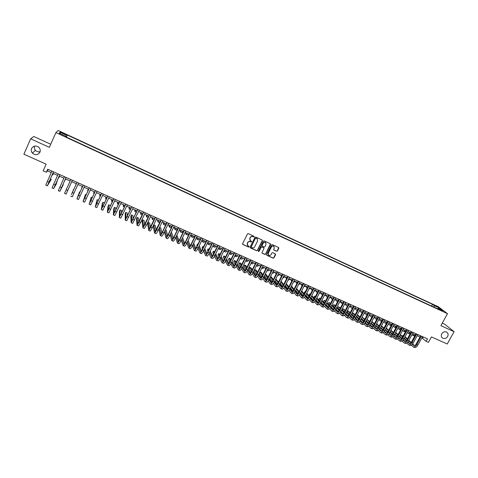 <?xml version="1.0" encoding="UTF-8"?>
<svg xmlns="http://www.w3.org/2000/svg" width="478" height="478" viewBox="0 0 478 478"><rect width="100%" height="100%" fill="white"/><g stroke="black" fill="none" stroke-linecap="round" stroke-linejoin="round"><path stroke-width="0.72" d="M254.182 236.813L253.997 236.263L248.273 233.646L247.461 233.945L242.591 243.714L242.752 244.437L248.578 247.084L249.146 246.875L249.032 246.373L247.879 245.794L247.365 243.487L247.771 242.675C248.399 241.671 249.259 241.354 250.358 241.725L251.661 241.85L251.542 241.342L250.412 240.781L249.88 238.45L250.287 237.632C250.914 236.628 251.781 236.311 252.874 236.682L254.182 236.813M249.976 240.315L249.773 238.307L250.179 237.488C250.807 236.485 251.673 236.168 252.766 236.544L253.507 236.879L254.081 236.317M242.579 244.222L248.476 246.935L249.056 246.391M247.431 245.31L247.257 243.338L247.664 242.525C248.291 241.521 249.152 241.205 250.251 241.575L250.986 241.91L251.565 241.36M441.744 333.823C440.919 335.592 441.182 337.02 442.538 338.095C444.51 339.027 446.207 338.49 447.635 336.482C448.472 334.696 448.197 333.268 446.816 332.186C444.851 331.272 443.16 331.822 441.744 333.823M31.584 148.479C30.951 150.128 31.225 151.663 32.408 153.103C35.378 155.446 37.882 155.159 39.913 152.243C40.57 150.534 40.266 148.957 38.993 147.499C36.029 145.276 33.562 145.599 31.584 148.479M34.553 146.107C34.081 147.624 34.38 149.028 35.45 150.313C36.77 151.657 38.318 152.124 40.104 151.705M435.356 305.556L437.717 307.031L435.356 305.556M276.654 251.273L277.449 250.974L278.823 248.273L278.656 247.55L272.346 244.652L271.546 244.951L266.67 254.595L266.826 255.312L273.147 258.18L273.948 257.887L275.597 254.631L275.436 253.914L272.681 252.653L271.886 252.952L271.068 254.565C270.429 255.503 269.628 255.718 268.666 255.198L268.242 253.286L271.45 246.941C272.078 246.009 272.866 245.788 273.822 246.284L274.276 248.225L273.739 249.283L273.906 250.006L276.654 251.273L277.324 250.825L278.68 247.568M50.728 144.242L33.771 136.493L30.652 138.817L23.9 154.209L46.127 164.175L43.163 170.837L46.372 172.265L47.722 169.248L427.469 338.848L426.101 341.322L428.425 342.356L431.437 336.918L447.223 343.993L454.1 331.69L444.869 324.335L442.264 323.146M30.652 138.817L49.353 147.338L55.896 132.597L447.51 313.688L440.871 325.661L454.1 331.69M262.356 240.751L262.093 239.968L255.778 237.082L254.971 237.375L250.102 247.108L250.364 247.891L256.674 250.741L257.481 250.442L262.356 240.751L262.231 240.058M264.089 240.882L270.357 243.744L270.62 244.527L265.744 254.177L264.943 254.475L262.165 253.203L262.004 252.486L263.976 248.572L263.719 247.795L261.938 246.983L261.131 247.281L259.076 251.362L258.443 251.53L258.329 251.028L263.288 241.175L264.089 240.882M61.973 132.986L65.325 134.36L62.319 132.633L60.336 131.898L61.973 132.986M55.896 132.597L58.167 130.488L438.38 306.78L447.51 313.688M431.574 306.028L432.506 304.331L67.296 135.047L66.185 137.013M432.506 304.331L434.167 305.603L439.198 307.934L442.927 310.76L437.848 308.412L439.575 309.726L65.767 136.822L66.137 136.385L59.135 133.147L60.031 132.263L66.932 135.465M421.865 337.838L426.101 341.322M46.372 172.265L47.43 170.867L51.224 172.558M52.855 173.287L57.557 175.384M59.17 176.101L63.867 178.192M65.456 178.903L70.141 180.995M71.706 181.688L76.372 183.773M77.938 184.472L82.575 186.534M84.146 187.239L88.741 189.288M90.318 189.993L94.877 192.025M96.46 192.73L100.989 194.749M102.579 195.454L107.066 197.456M108.661 198.173L113.113 200.157M114.714 200.868L119.136 202.839M120.743 203.556L125.122 205.51M126.742 206.233L131.086 208.169M132.705 208.892L137.019 210.816M138.644 211.539L142.922 213.451M144.559 214.18L148.801 216.068M150.439 216.803L154.651 218.679M156.294 219.414L160.471 221.272M162.12 222.007L166.266 223.859M167.921 224.594L172.032 226.429M173.693 227.169L177.768 228.986M179.435 229.733L183.48 231.537M185.153 232.278L189.169 234.071M190.841 234.818L194.827 236.592M196.506 237.345L200.455 239.108M202.146 239.854L206.066 241.605M207.757 242.358L211.64 244.091M213.337 244.85L217.197 246.57M218.9 247.329L222.724 249.032M224.433 249.797L228.227 251.488M229.942 252.253L233.706 253.932M235.421 254.696L239.155 256.363M240.876 257.128L244.581 258.783M246.307 259.554L249.988 261.191M251.715 261.962L255.366 263.587M257.098 264.364L260.713 265.977M262.458 266.754L266.043 268.355M267.788 269.132L271.349 270.715M273.099 271.498L276.631 273.075M278.381 273.852L281.889 275.418M283.645 276.2L287.117 277.748M288.879 278.537L292.327 280.072M294.095 280.861L297.513 282.384M299.282 283.173L302.676 284.691M304.45 285.48L307.82 286.979M309.595 287.774L312.935 289.262M314.715 290.056L318.031 291.532M319.812 292.327L323.098 293.797M324.891 294.591L327.836 295.906M329.94 296.844L332.754 298.099M334.97 299.091L338.179 300.519M339.983 301.325L343.162 302.741M344.967 303.548L348.127 304.952M349.932 305.759L353.063 307.157M354.873 307.963L357.98 309.35M359.797 310.156L362.88 311.536M364.696 312.343L367.755 313.705M369.572 314.518L372.607 315.874M374.429 316.687L377.441 318.025M379.269 318.844L382.251 320.17M384.079 320.989L387.043 322.309M388.877 323.128L391.811 324.437M393.651 325.255L396.561 326.558M398.401 327.376L401.293 328.667M403.133 329.485L406.001 330.764M407.848 331.589L410.692 332.855M412.538 333.68L415.364 334.935M417.21 335.765L420.013 337.014M48.081 169.403L47.43 170.867M423.263 336.966L422.6 338.167M66.376 137.102L67.296 135.047M65.934 136.899L66.137 136.385M437.848 308.412L437.364 308.704M434.096 307.193L434.167 305.603M60.521 133.786L60.031 132.263M439.198 307.934L438.422 308.674M250.09 247.622L256.567 250.586L257.367 250.293L262.237 240.601M255.987 238.11L255.425 238.313L251.147 246.851L252.109 247.753C253.203 248.118 254.063 247.801 254.69 246.803L257.612 240.978L257.062 238.636L255.879 237.966L255.425 238.313M251.129 247.192L255.312 238.169M257.379 238.916L256.764 238.462M255.879 237.966L256.656 238.319M261.998 253.011L264.824 254.314L265.625 254.021L270.482 243.828M263.862 247.885L261.819 246.833L261.018 247.126L259.076 251.362M258.443 251.53L258.962 251.207M266.031 244.497L265.577 242.549C264.615 242.047 263.814 242.262 263.187 243.2L262.052 245.447L262.219 246.176L264.095 247.042L264.896 246.744L266.031 244.497M265.81 242.752L265.457 242.4C264.495 241.898 263.695 242.119 263.067 243.051L263.187 243.2M262.052 245.985L261.938 245.298L263.067 243.051M273.745 249.827L276.529 251.117M274.037 246.463L273.697 246.134C272.741 245.638 271.952 245.859 271.325 246.785L271.45 246.941M268.313 254.84L268.116 253.131L271.325 246.785M266.664 255.121L273.028 258.018L273.822 257.726L275.465 253.943M53.572 173.604L52.598 175.032L53.195 173.436M47.316 185.834L45.745 185.147L51.875 171.1M53.506 171.829L48.003 184.335L51.289 179.375L47.322 185.84L53.458 171.811M51.289 179.375L50.321 178.945M59.66 176.316L58.776 177.78L59.403 176.203M65.719 179.023L64.918 180.517L65.582 178.957M71.73 181.7L71.037 183.235L71.748 181.712M76.253 183.719L75.602 185.273L76.319 183.749M59.822 174.649L54.289 187.107L56.661 183.45L53.608 188.607L52.042 187.92L58.208 173.932M53.608 188.607L59.792 174.637M57.294 182.04L56.637 181.748M66.107 177.458L60.545 189.868L63.275 184.687L59.87 191.361L58.304 190.674L64.518 176.746M59.87 191.361L66.089 177.446M63.275 184.687L62.917 184.532M66.095 194.098L72.357 180.248L66.095 194.098L64.542 193.417L70.792 179.549M73.833 189.366L77.036 182.339M70.744 196.147L72.292 196.828L78.589 183.032M77.03 182.333L71.419 194.66L73.666 189.294M82.234 186.384L81.666 187.974L82.407 186.462M80.029 192.114L79.569 191.911L76.916 198.866L83.25 185.111M76.922 198.866L78.458 199.541L84.797 185.805M83.226 185.1L77.591 197.378L79.569 191.911M88.185 189.037L87.707 190.656L88.478 189.169M86.195 194.851L85.443 194.516L83.058 201.567L89.428 187.872M83.064 201.567L84.594 202.242L90.969 188.559M89.392 187.854L83.728 200.085L85.443 194.516M94.106 191.678L93.712 193.333L94.513 191.857M92.332 197.569L91.292 197.109L89.171 204.255L95.582 190.62M89.183 204.261L90.695 204.931L97.118 191.308M95.534 190.597L89.84 202.78L91.292 197.109M100.004 194.307L99.687 195.992L100.517 194.54M98.438 200.276L97.112 199.685L95.259 206.932L101.706 193.357M95.265 206.938L96.771 207.601L103.23 194.038M101.641 193.327L95.923 205.456L97.112 199.685M105.871 196.924L105.638 198.645L106.498 197.205M111.709 199.529L111.559 201.28L112.45 199.858M117.522 202.122L117.457 203.903L118.371 202.499M123.312 204.704L123.324 206.514L124.262 205.128M129.072 207.273L129.162 209.113L130.13 207.745M134.802 209.83L134.969 211.7L135.967 210.344M140.508 212.375L140.753 214.275L141.775 212.937M140.777 214.287L142.229 214.927M146.19 214.903L146.513 216.839L147.559 215.518M146.537 216.851L148.192 217.353M151.843 217.424L152.243 219.39L153.319 218.082M152.267 219.402L153.671 220.029L154.263 219.498M157.471 219.934L157.943 221.929L159.049 220.639M157.973 221.941L159.365 222.563L160.459 221.302M163.076 222.437L163.619 224.457L164.749 223.184M163.649 224.469L165.035 225.09L166.171 223.818M168.65 224.923L169.272 226.972L170.425 225.712M169.302 226.984L170.682 227.6L171.841 226.345M104.252 203.55L104.347 202.893L102.901 202.254L102.262 203.634L101.312 209.597L107.801 196.076M101.324 209.603L102.824 210.26L109.319 196.757M107.717 196.04L101.975 208.127L102.901 202.254M109.946 206.98L110.107 205.444L108.667 204.811L108.028 206.185L107.335 212.25L113.86 198.782M107.353 212.256L108.841 212.913L115.371 199.457M113.77 198.74L107.998 210.78L108.667 204.811M115.706 210.201L115.837 207.99L114.409 207.356L113.77 208.725L113.334 214.891L119.894 201.477M113.352 214.897L114.828 215.548L121.4 202.152M119.787 201.429L113.997 213.421L114.409 207.356M121.496 213.278L121.543 210.517L120.121 209.884L119.482 211.258L119.303 217.514L125.899 204.16M119.321 217.52L120.791 218.171L127.393 204.829M125.78 204.106L119.96 216.056L120.121 209.884M127.297 216.259L127.226 213.039L125.81 212.405L125.17 213.774L125.242 220.131L131.874 206.831M125.26 220.137L126.724 220.782L133.362 207.494M131.743 206.771L125.899 218.673L125.81 212.405M133.093 219.157L132.884 215.542L131.468 214.915L130.829 216.277L131.151 222.73L137.819 209.484M131.175 222.742L132.627 223.381L139.301 210.147M137.676 209.418L131.809 221.272L131.468 214.915M138.889 221.989L138.512 218.04L137.102 217.412L136.463 218.775L137.037 225.317L139.092 221.965L143.741 212.13M137.061 225.329L138.501 225.963L140.568 222.617L145.216 212.788M143.579 212.059L137.688 223.865L137.102 217.412M144.673 224.768L144.111 220.519L142.713 219.904L142.074 221.254L142.892 227.892L144.983 224.564L149.632 214.759M142.916 227.904L144.35 228.538L146.447 225.216L151.096 215.417M149.459 214.682L143.543 226.447L142.713 219.904M150.439 227.504L149.692 222.993L148.299 222.378L147.66 223.728L148.718 230.462L150.845 227.152L155.493 217.376M148.742 230.474L150.17 231.101L152.303 227.797L156.951 218.028M155.308 217.293L149.369 229.016L148.299 222.378M156.186 230.205L155.242 225.455L153.856 224.839L153.217 226.19L154.519 233.013C154.872 233.031 155.589 231.938 156.676 229.733L161.325 219.982M154.543 233.025L155.959 233.646C156.324 233.67 157.047 232.577 158.128 230.372L162.777 220.633M161.128 219.898L155.165 231.573L153.856 224.839M158.816 228.932L160.291 235.552C160.662 235.582 161.397 234.495 162.478 232.296L167.133 222.575M160.321 235.564L161.725 236.186C162.108 236.216 162.843 235.134 163.924 232.935L168.579 223.22M166.924 222.485L162.395 231.944L160.937 234.112L159.455 227.588M161.917 232.876L160.769 227.904L159.562 227.367M164.45 231.842L166.033 238.08C166.428 238.116 167.169 237.04 168.256 234.847L172.911 225.156M166.069 238.092L167.467 238.713C167.868 238.749 168.609 237.674 169.696 235.481L174.351 225.801M172.689 225.06L168.16 234.489L166.679 236.646L165.095 230.498M167.623 235.517L166.272 230.342L165.358 229.942M174.201 227.397L174.894 229.476L176.077 228.233M174.93 229.494L176.298 230.103L177.481 228.86M179.728 229.864L180.493 231.967L181.7 230.743M180.529 231.985L181.891 232.589L183.098 231.364M185.231 232.314L186.067 234.453L187.298 233.234M186.103 234.465L187.46 235.068L188.691 233.856M190.782 234.943L191.612 236.921L192.867 235.72M191.654 236.939L192.998 237.536L194.259 236.341M170.072 234.692L171.751 240.595C172.164 240.643 172.916 239.574 174.004 237.387L178.658 227.725M171.787 240.613L173.179 241.223C173.598 241.271 174.351 240.201 175.438 238.02L180.092 228.364M178.431 227.624L173.896 237.022L172.397 239.167L170.718 233.348M173.311 238.134L171.751 232.774L171.13 232.499M175.689 237.5L177.446 243.099C177.876 243.159 178.635 242.095 179.728 239.914L184.389 230.282M177.481 243.117L178.862 243.726C179.298 243.78 180.063 242.722 181.156 240.548L185.811 230.922M184.144 230.175L179.609 239.55L178.085 241.671L176.334 236.162M178.975 240.727L176.872 235.045M181.287 240.267L183.11 245.596C183.558 245.656 184.329 244.605 185.422 242.43L190.083 232.828M183.146 245.608L184.52 246.218C184.974 246.284 185.751 245.226 186.844 243.057L191.505 233.461M189.826 232.714L185.291 242.059L183.749 244.168L181.939 238.928M184.616 243.302L182.59 237.578M186.868 242.997L188.75 248.076C189.216 248.148 189.999 247.102 191.092 244.933L195.753 235.361M188.786 248.094L190.154 248.691C190.626 248.769 191.409 247.724 192.503 245.561L197.169 235.989M195.484 235.236L190.949 244.557L189.384 246.654L187.519 241.659M190.232 245.853L188.165 240.332M196.356 237.656L197.139 239.376L198.412 238.193M197.175 239.394L198.513 239.992L199.798 238.809M192.437 245.698L194.361 250.544C194.845 250.627 195.639 249.588 196.733 247.431L201.399 237.877M194.403 250.562L195.759 251.159C196.249 251.243 197.044 250.203 198.143 248.052L202.803 238.51M201.119 237.751L196.578 247.048L194.994 249.128L193.088 244.36M195.825 248.387L193.704 243.093M192.258 241.862L191.535 243.356M201.913 240.332L202.636 241.826L203.933 240.655M202.672 241.844L204.004 242.436L205.313 241.271M197.988 248.363L199.947 253.005C200.449 253.089 201.25 252.061 202.349 249.91L207.016 240.386M199.989 253.023L201.34 253.615C201.847 253.704 202.654 252.677 203.748 250.526L208.414 241.014M206.723 240.261L202.182 249.522C201.453 250.956 200.915 251.643 200.581 251.589L198.639 247.024M201.393 250.908L199.23 245.817M197.892 244.36L197.438 244.162L196.799 245.477L197.05 246.086M197.695 244.766L197.438 244.162M207.452 242.985L208.103 244.264L209.43 243.105M208.145 244.282L209.472 244.867L210.798 243.72M203.514 250.998L205.51 255.449C206.03 255.545 206.843 254.523 207.942 252.378L212.608 242.884M205.552 255.473L206.896 256.059C207.422 256.16 208.235 255.138 209.334 252.993L214.001 243.505M212.304 242.752L207.763 251.99C207.028 253.418 206.49 254.099 206.138 254.039L204.172 249.671M206.932 253.406L204.739 248.512M203.497 246.845L202.78 246.529L202.134 247.837L202.547 248.781M203.192 247.461L202.78 246.529M212.967 245.608L213.552 246.69L214.903 245.549M213.594 246.708L214.909 247.293L216.265 246.152M209.023 253.603L211.043 257.887C211.581 257.989 212.405 256.973 213.505 254.834L218.171 245.369M211.091 257.905L212.423 258.496C212.967 258.598 213.791 257.582 214.891 255.449L219.557 245.991M217.854 245.232L213.313 254.445C212.579 255.867 212.035 256.549 211.676 256.477L209.681 252.282M212.453 255.891L210.224 251.177M209.077 249.319L208.097 248.883L207.452 250.191L208.032 251.446M208.677 250.131L208.097 248.883M218.464 248.213L218.972 249.104L220.346 247.974M219.02 249.122L220.328 249.701L221.702 248.578M214.508 256.184L216.552 260.313C217.108 260.42 217.938 259.417 219.044 257.284L223.71 247.843M216.6 260.331L217.926 260.916C218.488 261.03 219.318 260.02 220.424 257.893L225.09 248.464M223.387 247.7L218.84 256.883C218.105 258.305 217.556 258.98 217.179 258.903L215.172 254.876M217.95 258.365L215.698 253.812M214.628 251.781L213.385 251.231L212.746 252.533L213.493 254.081M214.138 252.766L213.385 251.231M223.937 250.795L224.373 251.506L225.765 250.394M224.415 251.524L225.718 252.103L227.116 250.992M219.97 258.747L222.037 262.727C222.611 262.846 223.453 261.842 224.552 259.721L229.225 250.305M222.085 262.745L223.405 263.324C223.985 263.45 224.827 262.446 225.927 260.325L230.599 250.92M228.89 250.155L224.343 259.315C223.608 260.731 223.047 261.4 222.664 261.323L220.645 257.445M223.423 260.821L221.147 256.429M220.083 254.374L218.655 253.567L218.016 254.864L218.936 256.692M219.587 255.383L218.655 253.567M229.392 253.358L229.745 253.896L231.161 252.796M229.793 253.92L231.083 254.493L232.511 253.4M225.419 261.287L227.498 265.129C228.09 265.254 228.938 264.262 230.043 262.141L234.716 252.76M227.546 265.147L228.854 265.726C229.452 265.858 230.306 264.86 231.412 262.745L236.084 253.37M234.363 252.605L229.822 261.735C229.082 263.145 228.514 263.814 228.12 263.725L226.094 259.996M228.872 263.264L226.584 259.016M225.496 256.997L223.901 255.891L223.256 257.188L224.361 259.279M225.013 257.971L223.901 255.891M235.905 254.911L235.606 254.78M234.823 255.897L235.092 256.28L236.532 255.192M235.14 256.298L236.431 256.871L237.877 255.79M230.838 263.802L232.929 267.519C233.539 267.656 234.399 266.664 235.505 264.555L240.177 255.198M232.983 267.543L234.286 268.116C234.895 268.254 235.756 267.268 236.867 265.159L241.539 255.808M239.819 255.037L235.272 264.143C234.531 265.553 233.963 266.21 233.551 266.121L231.519 262.524M234.298 265.69L231.991 261.58M230.886 259.596L230.426 258.783L229.123 258.204L228.478 259.5L229.763 261.842M230.42 260.534L229.123 258.204M241.235 257.289L240.93 257.152M240.231 258.425L241.88 257.576M240.47 258.67L241.749 259.237L243.218 258.174M236.234 266.3L238.337 269.897C238.964 270.04 239.831 269.06 240.942 266.957L245.614 257.63M238.391 269.921L239.687 270.494C240.315 270.638 241.187 269.658 242.298 267.555L246.971 258.234M245.244 257.463L240.697 266.545C239.956 267.943 239.376 268.6 238.964 268.505L236.927 265.033M239.693 268.104L237.381 264.125M236.251 262.177L235.618 261.084L234.322 260.51L233.682 261.801L235.146 264.382M235.803 263.079L234.322 260.51M244.133 258.58L244.443 259.064M245.77 261.03L247.042 261.597L248.536 260.546M245.62 260.922L247.204 259.954M241.611 268.779L243.726 272.269C244.366 272.418 245.244 271.444 246.355 269.347L251.028 260.044M243.78 272.293L245.065 272.86C245.71 273.01 246.594 272.042 247.706 269.945L252.378 260.647M250.645 259.877L246.098 268.929C245.357 270.327 244.772 270.978 244.342 270.877L242.31 267.525M245.071 270.506L242.752 266.646M241.605 264.728L240.793 263.378L239.502 262.804L238.857 264.089L240.512 266.903M241.169 265.607L239.502 262.804M249.349 260.904L249.791 261.586M251.052 263.384L252.312 263.946L253.824 262.906M251.01 263.366L252.504 262.314M246.965 271.241L249.086 274.629C249.743 274.784 250.627 273.822 251.739 271.731L256.417 262.452M249.14 274.653L250.418 275.214C251.081 275.376 251.972 274.414 253.083 272.323L257.762 263.049M256.023 262.279L251.476 271.307C250.735 272.699 250.143 273.344 249.701 273.237L247.676 270.004M250.424 272.896L248.1 269.15M246.935 267.268L245.943 265.66L244.652 265.087L244.013 266.371L245.847 269.401M246.511 268.11L244.652 265.087M254.541 263.223L255.115 264.083M256.393 265.762L257.564 266.282L259.094 265.254M256.405 265.738L257.779 264.669M252.3 273.685L254.421 276.977C255.097 277.138 255.987 276.182 257.104 274.097L261.783 264.848M254.481 277.001L255.748 277.563C256.429 277.73 257.325 276.774 258.443 274.689L263.115 265.445M261.376 264.669L256.829 273.673C256.083 275.059 255.491 275.698 255.037 275.591L253.011 272.46M255.748 275.274L253.43 271.635M252.247 269.777L251.07 267.931L249.785 267.363L249.146 268.642L251.165 271.874M251.834 270.596L249.785 267.363M259.703 265.523L260.42 266.563M261.753 268.146L262.786 268.606L264.34 267.596M261.795 268.056L263.031 267.011M257.606 276.117L259.733 279.313C260.426 279.487 261.329 278.537 262.44 276.457L267.118 267.232M259.793 279.337L261.054 279.893C261.753 280.072 262.655 279.122 263.772 277.043L268.451 267.823M266.706 267.047L262.153 276.027C261.412 277.413 260.809 278.047 260.349 277.933L258.329 274.898M261.054 277.64L258.735 274.103M257.534 272.275L256.172 270.195L254.899 269.628L254.254 270.906L256.459 274.33M257.134 273.063L254.899 269.628M264.848 267.817L265.702 269.024M267.083 270.518L267.985 270.924L269.568 269.921M267.184 270.321L268.26 269.341M262.894 278.525L265.021 281.638C265.726 281.823 266.64 280.873 267.758 278.805L272.436 269.604M265.081 281.667L266.336 282.217C267.053 282.402 267.967 281.458 269.084 279.391L273.757 270.195M272.012 269.419L267.459 278.369C266.712 279.75 266.109 280.383 265.637 280.263L263.629 277.324M266.336 279.989L264.023 276.553M262.804 274.748L261.251 272.448L259.984 271.886L259.339 273.159L261.735 276.774M262.416 275.513L259.984 271.886M269.974 270.106L270.966 271.474M272.394 272.884L273.165 273.225L274.766 272.239M272.574 272.526L273.47 271.665M268.158 280.927L270.285 283.956C271.008 284.147 271.928 283.209 273.046 281.142L277.724 271.97M270.345 283.986L271.594 284.535C272.323 284.727 273.249 283.789 274.366 281.727L279.044 272.556M277.294 271.773L272.741 280.706C271.994 282.08 271.379 282.707 270.895 282.582L268.899 279.732M271.594 282.331L269.287 278.991M268.05 277.204L266.312 274.689L265.212 274.205M267.674 277.951L265.165 274.3M264.519 275.567L266.981 279.194M275.071 272.376L276.206 273.906M277.676 275.238L278.321 275.525L279.941 274.551M277.957 274.683L278.65 273.972M273.404 283.305L275.525 286.262C276.266 286.459 277.192 285.527 278.316 283.466L282.994 274.318M275.591 286.292L276.834 286.836C277.575 287.033 278.507 286.107 279.624 284.046L284.302 274.91M282.546 274.121L277.993 283.024C277.252 284.398 276.631 285.019 276.135 284.888L274.151 282.128M276.828 284.661L274.527 281.411M273.279 279.642L271.355 276.923L270.524 276.553M272.908 280.365L270.399 276.798M269.753 278.071L272.209 281.596M280.15 274.641L281.423 276.32M282.94 277.581L283.454 277.808L285.097 276.846M283.352 276.774L283.807 276.272M278.62 285.677L280.741 288.557C281.494 288.76 282.432 287.834 283.556 285.784L288.234 276.66M280.807 288.587L282.044 289.13C282.803 289.333 283.741 288.413 284.864 286.364L289.543 277.246M287.78 276.457L283.227 285.336C282.48 286.704 281.853 287.326 281.351 287.188L279.379 284.512M282.038 286.973L279.75 283.812M278.483 282.068L275.806 278.901M278.124 282.773L275.615 279.283M274.964 280.55L277.419 283.986M285.205 276.899L286.621 278.722M288.174 279.911L288.563 280.084L290.224 279.134M283.818 288.031L285.934 290.845C286.704 291.054 287.654 290.134 288.772 288.091L293.456 278.991M286.005 290.875L287.23 291.413C288.007 291.628 288.951 290.708 290.074 288.664L294.753 279.576M292.99 278.788L288.437 287.642C287.69 289.005 287.057 289.614 286.543 289.477L284.583 286.878M287.23 289.28L284.948 286.203M283.669 284.476L281.07 281.231M283.323 285.157L280.807 281.745M280.156 283.012L282.6 286.364M290.242 279.14L291.795 281.112M293.39 282.229L295.332 281.417M288.993 290.373L291.108 293.122C291.891 293.337 292.847 292.422 293.97 290.385L298.648 281.315M291.174 293.151L292.393 293.689C293.187 293.904 294.143 292.996 295.267 290.959L299.945 281.895M298.176 281.1L293.623 289.931C292.877 291.293 292.237 291.897 291.711 291.753L289.77 289.226M292.393 291.574L290.122 288.575M288.832 286.866L286.304 283.55M288.491 287.529L285.975 284.189M285.33 285.45L287.762 288.718M295.308 281.446L296.952 283.484M298.577 284.541L300.423 283.681M294.143 292.697L296.252 295.386C297.053 295.607 298.015 294.705 299.144 292.673L303.823 283.627M296.324 295.416L297.537 295.948C298.344 296.175 299.306 295.273 300.429 293.241L305.113 284.201M303.339 283.406L298.786 292.213C298.033 293.57 297.394 294.173 296.856 294.024L294.926 291.568M297.537 293.862L295.279 290.935M293.976 289.244L291.461 285.981M293.641 289.889L291.132 286.615M290.481 287.876L292.9 291.06M300.363 283.747L302.078 285.844M303.745 286.842L305.484 285.94M299.276 295.016L301.379 297.639C302.192 297.872 303.166 296.969 304.289 294.944L308.973 285.922M301.451 297.675L302.658 298.2C303.476 298.433 304.45 297.537 305.573 295.512L310.258 286.495M308.477 285.707L303.924 294.484C303.171 295.834 302.526 296.438 301.982 296.282L300.07 293.892M302.658 296.133L300.411 293.277M299.097 291.61L296.581 288.407M298.774 292.237L296.264 289.029M295.613 290.283L298.021 293.39M305.394 286.041L307.193 288.192M308.89 289.13L310.527 288.186M304.384 297.316L306.482 299.885C307.312 300.124 308.292 299.228 309.415 297.208L314.1 288.216M306.553 299.915L307.754 300.447C308.585 300.686 309.571 299.796 310.694 297.776L315.378 288.784M313.598 287.989L309.039 296.748C308.292 298.093 307.635 298.69 307.085 298.529L305.185 296.205M307.754 298.397L305.526 295.613M304.199 293.958L301.69 290.815M300.1 289.668L299.407 291.012M303.883 294.567L301.373 291.425M300.722 292.679L303.112 295.709M310.407 288.318L312.277 290.522M314.028 291.377L315.546 290.427M309.469 299.604L311.56 302.12C312.403 302.365 313.395 301.481 314.524 299.467L319.202 290.493M311.632 302.156L312.827 302.676C313.676 302.921 314.667 302.042 315.797 300.029L320.475 291.06M318.689 290.266L314.136 298.995C313.383 300.339 312.726 300.931 312.158 300.77L310.282 298.505M312.827 300.644L310.616 297.931M309.278 296.288L306.768 293.211M305.239 291.944L304.803 291.747L304.157 292.996L304.486 293.402M308.967 296.886L306.464 293.803M305.131 292.16L304.803 291.747M305.812 295.057L308.185 298.009M315.396 290.582L317.344 292.841M319.155 293.594L320.541 292.656M314.536 301.881L316.615 304.349C317.476 304.594 318.473 303.715 319.603 301.708L324.287 292.763M316.693 304.378L317.876 304.898C318.742 305.155 319.74 304.277 320.869 302.269L325.554 293.331M323.761 292.53L319.208 301.236C318.456 302.58 317.792 303.166 317.219 302.998L315.355 300.793M317.882 302.885L315.683 300.232M314.339 298.613L311.835 295.589M310.359 294.215L309.678 293.91L309.033 295.153L309.547 295.78M314.028 299.192L311.536 296.163M310.192 294.538L309.678 293.91M310.885 297.418L313.239 300.298M320.368 292.841L322.399 295.135M324.269 295.774L325.518 294.872M319.573 304.145L321.652 306.559C322.525 306.816 323.528 305.944 324.664 303.942L329.342 295.022M321.73 306.595L322.907 307.115C323.785 307.372 324.789 306.5 325.924 304.504L330.603 295.583M328.81 294.783L324.257 303.47C323.504 304.803 322.835 305.388 322.25 305.215L320.403 303.07M322.913 305.119L320.732 302.526M319.376 300.919L316.878 297.949M315.45 296.474L314.53 296.061L313.885 297.298L314.584 298.141M319.071 301.481L316.585 298.511M315.229 296.898L314.53 296.061M315.934 299.766L318.264 302.574M325.315 295.081L327.442 297.394M329.378 297.919L330.471 297.083M324.598 306.404L326.665 308.77C327.555 309.033 328.565 308.167 329.695 306.171L334.379 297.274M326.743 308.8L327.914 309.32C328.804 309.583 329.82 308.716 330.949 306.727L335.634 297.83M333.841 297.029L329.282 305.693C328.529 307.019 327.854 307.599 327.263 307.426L325.434 305.334M327.92 307.336L325.757 304.809M324.389 303.213L321.903 300.298M320.523 298.72L319.364 298.206L318.718 299.437L319.603 300.483M324.096 303.763L321.61 300.847M320.248 299.246L319.364 298.206M320.959 302.096L323.271 304.833M330.244 297.316L332.413 299.604M334.475 300.035L335.401 299.282M329.593 308.645L331.654 310.963C332.557 311.232 333.578 310.371 334.708 308.382L339.392 299.509M331.738 310.999L332.903 311.513C333.805 311.781 334.827 310.927 335.962 308.937L340.641 300.07M338.842 299.264L334.289 307.904C333.53 309.23 332.855 309.804 332.252 309.625L330.441 307.587M332.903 309.547L330.758 307.073M329.384 305.49L326.904 302.634M325.53 301.044L324.174 300.339L323.528 301.57L324.598 302.813M329.091 306.028L326.623 303.166M325.249 301.576L324.174 300.339M325.966 304.414L328.261 307.085M338.107 300.489L337.647 300.28M335.15 299.539L337.492 301.827M339.565 302.114L340.312 301.469M334.57 310.873L336.626 313.15C337.54 313.425 338.567 312.576 339.703 310.586L344.387 301.738M336.703 313.186L337.862 313.693C338.783 313.974 339.81 313.12 340.945 311.142L345.63 302.293M343.825 301.493L339.272 310.103C338.514 311.429 337.832 311.997 337.217 311.811L335.431 309.828M337.868 311.746L335.741 309.332M334.361 307.76L331.887 304.952M330.501 303.375L328.966 302.46L328.32 303.691L329.575 305.131M334.074 308.28L331.613 305.472M330.226 303.894L328.966 302.46M329.695 306.171L330.949 306.727L333.226 309.326M342.989 302.664L342.517 302.454M340.031 301.749L342.499 304.002M344.644 304.157L345.206 303.649M339.529 313.096L341.573 315.325C342.505 315.611 343.539 314.763 344.674 312.785L349.352 303.96M341.656 315.366L342.804 315.868C343.742 316.155 344.775 315.307 345.911 313.335L350.595 304.516M348.785 303.703L344.232 312.295C343.473 313.616 342.786 314.183 342.164 313.992L340.396 312.056M342.816 313.938L340.7 311.572M339.314 310.019L336.847 307.252M335.454 305.693L333.74 304.576L333.094 305.8L334.534 307.432M339.027 310.521L336.578 307.766M335.186 306.201L333.74 304.576M335.92 309.009L338.167 311.548M347.847 304.833L347.369 304.617M344.901 303.948L346.747 305.92L347.488 306.159M349.723 306.153L350.069 305.824M344.465 315.301L346.496 317.494C347.44 317.786 348.486 316.944 349.621 314.972L354.306 306.171M346.58 317.529L347.727 318.037C348.677 318.324 349.717 317.488 350.852 315.516L355.536 306.721M353.726 305.914L349.167 314.482C348.414 315.797 347.721 316.358 347.088 316.161L345.337 314.273M347.739 316.119L345.642 313.807M344.25 312.265L341.788 309.547M340.384 307.993L338.49 306.685L337.844 307.904L339.47 309.72M343.963 312.755L341.525 310.049M340.121 308.495L338.49 306.685M340.868 311.286L343.085 313.765M352.68 306.99L352.196 306.768M349.741 306.135L351.581 308.071L352.465 308.286M349.376 317.5L351.402 319.651C352.364 319.949 353.409 319.113 354.545 317.147L359.229 308.37M351.485 319.692L352.627 320.194C353.589 320.487 354.634 319.657 355.775 317.691L360.46 308.919M358.643 308.107L354.084 316.651C353.332 317.966 352.633 318.521 351.993 318.324L350.26 316.484M352.639 318.288L350.565 316.024M349.161 314.494L346.711 311.823M345.301 310.282L343.222 308.782L342.577 310.001L344.387 311.997M348.88 314.972L346.454 312.313M345.038 310.772L343.222 308.782M345.791 313.55L347.984 315.964M357.496 309.135L357.006 308.913M354.646 308.394L356.618 310.377L357.43 310.389M354.27 319.686L356.283 321.802C357.257 322.106 358.315 321.276 359.45 319.316L364.134 310.563M356.373 321.843L357.502 322.339C358.476 322.644 359.534 321.814 360.675 319.854L365.359 311.106M363.543 310.294L358.984 318.814C358.225 320.123 357.52 320.678 356.875 320.475L355.16 318.683M357.514 320.445L355.465 318.234M354.055 316.717L351.617 314.088M350.195 312.558L347.936 310.873L347.291 312.086L349.287 314.261M353.774 317.177L351.36 314.566M349.938 313.036L347.936 310.873M350.697 315.797L352.866 318.157M362.294 311.274L361.798 311.053M359.534 310.652L361.41 312.51L362.378 312.469M359.139 321.861L361.147 323.941C362.133 324.251 363.196 323.427 364.338 321.473L369.016 312.743M361.237 323.982L362.36 324.478C363.346 324.783 364.415 323.965 365.55 322.011L370.235 313.287M368.413 312.475L363.86 320.971C363.101 322.274 362.39 322.823 361.732 322.62L360.042 320.863M362.378 322.596L360.34 320.433M358.924 318.928L356.498 316.34M355.064 314.817L353.804 313.472L352.633 312.953L351.987 314.166L354.162 316.508M358.643 319.376L356.247 316.812M354.819 315.283L352.633 312.953M355.584 318.031L357.723 320.338M367.068 313.401L366.566 313.18M364.403 312.893L366.184 314.638L367.313 314.524M363.991 324.03L365.987 326.074C366.985 326.384 368.06 325.572 369.201 323.618L373.88 314.912M366.076 326.11L367.194 326.605C368.197 326.922 369.267 326.104 370.408 324.156L375.093 315.456M373.27 314.638L368.711 323.116C367.952 324.413 367.241 324.962 366.572 324.753L364.905 323.044M367.212 324.741L365.198 322.62M363.776 321.12L361.356 318.581M359.922 317.063L358.47 315.54L357.305 315.026L356.66 316.233L359.02 318.742M363.501 321.557L361.111 319.041M359.677 317.523L357.305 315.026M360.448 320.26L362.557 322.507M371.824 315.522L371.31 315.295M369.249 315.122L370.934 316.753L372.237 316.555M368.819 326.181L370.809 328.195C371.818 328.511 372.9 327.705 374.041 325.757L378.719 317.075M370.898 328.231L372.009 328.721C373.025 329.043 374.107 328.237 375.248 326.295L379.926 317.613M378.104 316.8L373.545 325.249C372.786 326.546 372.069 327.089 371.394 326.874L369.745 325.207M372.027 326.868L370.032 324.795M368.604 323.307L366.202 320.804M364.756 319.304L362.121 317.159M368.329 323.731L365.957 321.258M364.511 319.752L362.085 317.219M361.44 318.426L363.86 320.971M365.288 322.471L367.373 324.664M376.562 317.637L376.043 317.404M374.077 317.344L375.666 318.862L377.154 318.563M373.629 328.326L375.606 330.304C376.634 330.633 377.716 329.826 378.863 327.89L383.541 319.226M375.702 330.346L376.807 330.83C377.835 331.158 378.917 330.358 380.064 328.422L384.742 319.764M382.914 318.945L378.355 327.376C377.596 328.673 376.873 329.205 376.192 328.989L374.561 327.364M376.825 328.989L374.848 326.958M373.414 325.482L371.024 323.02M369.566 321.527L366.996 319.322M373.139 325.894L370.785 323.463M369.333 321.963L366.913 319.471M366.268 320.678L368.675 323.182M370.109 324.67L372.165 326.809M381.277 319.74L380.751 319.501M378.887 319.549L380.38 320.959L382.053 320.535M378.421 330.465L380.386 332.407C381.426 332.742 382.514 331.941 383.661 330.011L388.339 321.371M380.482 332.449L381.581 332.933C382.621 333.268 383.715 332.467 384.856 330.537L389.54 321.903M387.706 321.085L383.147 329.497C382.388 330.782 381.659 331.32 380.966 331.099L379.359 329.503M381.599 331.105L379.646 329.115M378.206 327.645L375.822 325.225M374.364 323.737L371.854 321.473M377.931 328.045L375.589 325.655M374.131 324.168L371.723 321.712M371.077 322.913L373.473 325.381M374.913 326.856L376.939 328.942M385.973 321.831L385.435 321.592M383.673 321.748L385.071 323.05L386.953 322.477M385.16 323.086L386.338 323.612M383.189 332.586L385.149 334.504C386.194 334.839 387.294 334.044 388.441 332.12L393.119 323.504M385.238 334.546L386.332 335.024C387.389 335.365 388.489 334.57 389.63 332.646L394.314 324.036M392.474 323.218L387.921 331.607C387.156 332.891 386.427 333.417 385.722 333.19L384.139 331.642M386.355 333.208L384.42 331.254M382.974 329.796L380.608 327.412M379.138 325.936L376.688 323.618M382.705 330.19L380.374 327.842M378.911 326.36L376.515 323.941M375.869 325.142L378.253 327.567M379.693 329.037L381.695 331.069M390.645 323.917L390.108 323.678M388.441 323.929L389.749 325.13L391.793 324.431M389.833 325.171L391.112 325.721M387.933 334.702L389.887 336.59C390.95 336.93 392.05 336.142 393.197 334.224L397.875 325.632M389.982 336.632L391.064 337.11C392.133 337.456 393.239 336.667 394.386 334.749L399.064 326.163M397.224 325.339L392.671 333.704C391.906 334.982 391.171 335.508 390.46 335.281L388.895 333.764M391.094 335.299L389.176 333.387M387.724 331.941L385.37 329.593M383.894 328.123L381.504 325.751M387.455 332.324L385.143 330.011M383.667 328.535L381.289 326.157M380.637 327.352L383.009 329.742M384.455 331.2L386.427 333.184M395.306 325.996L394.756 325.751M393.191 326.104L394.398 327.203L396.465 326.51M394.487 327.239L395.874 327.818M392.665 336.805L394.601 338.663C395.676 339.016 396.788 338.233 397.935 336.315L402.613 327.747M394.697 338.705L395.778 339.183C396.86 339.535 397.971 338.753 399.118 336.841L403.796 328.272M401.956 327.454L397.403 335.795C396.638 337.068 395.898 337.593 395.181 337.36L393.633 335.879M395.808 337.384L393.908 335.514M392.45 334.074L390.114 331.762M388.632 330.298L386.26 327.956M392.181 334.445L389.887 332.174M388.411 330.704L386.039 328.356M385.388 329.551L387.748 331.905M389.2 333.351L391.135 335.287M399.943 328.063L399.387 327.812M397.917 328.267L399.034 329.264L401.114 328.583M399.124 329.306L400.624 329.892M397.373 338.902L399.303 340.73C400.391 341.089 401.508 340.312 402.655 338.4L407.334 329.856M399.399 340.772L400.474 341.244C401.562 341.603 402.685 340.826 403.832 338.92L408.511 330.382M406.664 329.557L402.112 337.874C401.347 339.147 400.6 339.667 399.877 339.428L398.353 337.982M400.498 339.464L398.622 337.629M397.158 336.195L394.834 333.919M393.346 332.461L390.986 330.155M396.895 336.554L394.619 334.319M393.131 332.861L390.771 330.549M390.126 331.744L392.462 334.056M393.92 335.496L395.832 337.378M404.555 330.119L403.994 329.868M402.625 330.418L403.647 331.32L405.744 330.651M403.743 331.362L405.356 331.947M402.058 340.987L403.976 342.792C405.081 343.15 406.204 342.379 407.352 340.473L412.03 331.953M404.077 342.834L405.147 343.306C406.246 343.664 407.375 342.893 408.523 340.993L413.201 332.473M411.355 331.648L406.802 339.948C406.037 341.214 405.284 341.734 404.549 341.489L403.05 340.079M405.177 341.531L403.318 339.733M401.849 338.305L399.542 336.064M398.043 334.612L395.7 332.335M401.586 338.657L399.321 336.458M397.827 335.006L395.485 332.73M409.156 332.168L408.588 331.917M407.316 332.563L408.242 333.363L410.357 332.706M408.337 333.405L410.07 333.985M406.73 343.067L408.636 344.841C409.748 345.206 410.883 344.441 412.03 342.541L416.708 334.038M408.738 344.883L409.795 345.349C410.913 345.719 412.048 344.955 413.195 343.061L417.874 334.564M416.021 333.734L411.468 342.009C410.704 343.276 409.951 343.79 409.21 343.545L407.728 342.164M409.831 343.586L407.997 341.824M406.521 340.402L404.227 338.197M402.721 336.757L400.391 334.51M398.718 333.381L397.875 334.451M406.252 340.748L404.012 338.585M402.512 337.145L400.182 334.899M413.733 334.212L413.159 333.955M411.982 334.69L412.819 335.401L414.952 334.755M412.914 335.442L414.773 336.004M411.379 345.134L413.273 346.879C414.402 347.255 415.537 346.496 416.691 344.602L421.363 336.124M413.374 346.926L414.432 347.392C415.561 347.763 416.697 347.004 417.85 345.116L422.528 336.637M420.67 335.813L416.123 344.064C415.352 345.331 414.593 345.833 413.846 345.588L412.383 344.244M414.468 345.636L412.651 343.909M411.17 342.493L408.893 340.324M407.381 338.884L405.063 336.673M403.426 335.466L402.996 335.275L402.374 336.416M410.907 342.828L408.684 340.706M407.172 339.266L404.854 337.05M403.348 335.616L402.996 335.275M62.128 133.057L62.319 132.633M63.502 133.697L63.694 133.266M47.268 181.395L48.858 182.1M53.608 184.197L55.185 184.89M59.905 186.982L61.477 187.675M66.179 189.748L67.745 190.441M72.417 192.509L73.976 193.196M78.631 195.251L80.179 195.932M84.809 197.982L86.351 198.663M90.957 200.7L92.493 201.375M97.076 203.401L98.605 204.076M103.17 206.09L104.688 206.765M109.229 208.767L110.741 209.436M115.258 211.431L116.763 212.095M121.263 214.084L122.756 214.747M127.232 216.725L128.725 217.382M133.177 219.348L134.659 220.005M139.092 221.965L140.568 222.617M144.983 224.564L146.447 225.216M150.845 227.152L152.303 227.797M156.676 229.733L158.128 230.372M162.478 232.296L163.924 232.935M168.256 234.847L169.696 235.481M174.004 237.387L175.438 238.02M179.728 239.914L181.156 240.548M185.422 242.43L186.844 243.057M191.092 244.933L192.503 245.561M196.733 247.431L198.143 248.052M202.349 249.91L203.748 250.526M207.942 252.378L209.334 252.993M213.505 254.834L214.891 255.449M219.044 257.284L220.424 257.893M224.552 259.721L225.927 260.325M230.043 262.141L231.412 262.745M235.505 264.555L236.867 265.159M240.942 266.957L242.298 267.555M246.355 269.347L247.706 269.945M251.739 271.731L253.083 272.323M257.104 274.097L258.443 274.689M262.44 276.457L263.772 277.043M260.241 277.826L260.54 277.957M267.758 278.805L269.084 279.391M265.523 280.156L265.828 280.293M273.046 281.142L274.366 281.727M270.781 282.474L271.098 282.612M278.316 283.466L279.624 284.046M276.015 284.78L276.338 284.924M283.556 285.784L284.864 286.364M281.231 287.081L281.56 287.224M288.772 288.091L290.074 288.664M286.418 289.363L286.752 289.513M293.97 290.385L295.267 290.959M291.586 291.646L291.927 291.795M299.144 292.673L300.429 293.241M296.724 293.91L297.077 294.066M304.289 294.944L305.573 295.512M301.845 296.169L302.204 296.324M309.415 297.208L310.694 297.776M306.948 298.415L307.312 298.577M314.524 299.467L315.797 300.029M312.02 300.65L312.391 300.817M319.603 301.708L320.869 302.269M317.075 302.879L317.452 303.046M324.664 303.942L325.924 304.504M322.1 305.095L322.489 305.263M327.113 307.3L327.502 307.474M332.796 298.147L333.148 298.308M334.708 308.382L335.962 308.937M332.096 309.499L332.497 309.678M337.689 300.327L338.048 300.489M339.703 310.586L340.945 311.142M337.062 311.692L337.468 311.865M342.565 302.502L342.929 302.664M344.674 312.785L345.911 313.335M342.003 313.867L342.415 314.052M347.416 304.665L347.787 304.833M349.621 314.972L350.852 315.516M346.926 316.036L347.345 316.221M352.244 306.822L352.621 306.99M354.545 317.147L355.775 317.691M351.826 318.199L352.25 318.384M357.054 308.967L357.436 309.135M359.45 319.316L360.675 319.854M356.708 320.35L357.138 320.535M361.846 311.1L362.234 311.274M364.338 321.473L365.55 322.011M361.565 322.489L362.001 322.68M366.614 313.227L367.008 313.401M369.201 323.618L370.408 324.156M366.399 324.622L366.841 324.819M371.364 315.343L371.765 315.522M374.041 325.757L375.248 326.295M371.215 326.743L371.663 326.94M376.09 317.452L376.497 317.637M378.863 327.89L380.064 328.422M376.013 328.858L376.467 329.061M380.799 319.555L381.211 319.734M383.661 330.011L384.856 330.537M380.787 330.961L381.247 331.164M385.489 321.646L385.907 321.831M388.441 332.12L389.63 332.646M385.543 333.058L386.009 333.262M390.162 323.726L390.58 323.917M393.197 334.224L394.386 334.749M390.275 335.144L390.747 335.353M394.81 325.799L395.234 325.99M397.935 336.315L399.118 336.841M394.989 337.223L395.467 337.432M399.441 327.866L399.871 328.057M402.655 338.4L403.832 338.92M399.686 339.29L400.17 339.505M404.053 329.922L404.49 330.119M407.352 340.473L408.523 340.993M404.358 341.352L404.848 341.567M408.642 331.971L409.084 332.168M412.03 342.541L413.195 343.061M409.013 343.401L409.509 343.622M413.219 334.008L413.661 334.206M416.691 344.602L417.85 345.116M413.649 345.445L414.151 345.666M442.031 337.665L442.538 338.095M35.45 150.313L32.408 153.103M52.162 174.834L52.592 175.026M87.707 190.662L88.042 190.812M93.718 193.339L94.184 193.542M99.699 195.998L100.29 196.261M105.65 198.651L106.367 198.968M111.571 201.286L112.414 201.662M117.469 203.909L118.436 204.339M123.336 206.52L124.423 207.01M129.179 209.125L130.386 209.663M134.987 211.712L136.32 212.304M347.046 306.117L347.416 306.284M351.88 308.274L352.358 308.483M356.696 310.413L357.275 310.676M361.493 312.552L362.175 312.851M366.268 314.673L367.05 315.026M371.018 316.795L371.902 317.183M375.756 318.898L376.736 319.334M380.464 321.001L381.546 321.479"/></g></svg>
